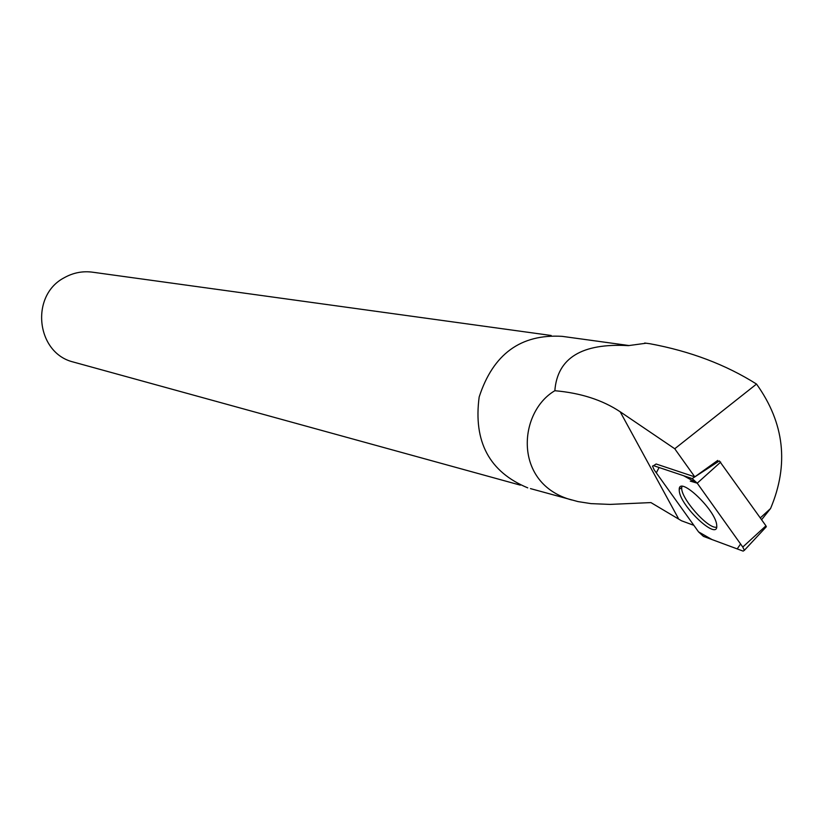 <?xml version="1.0" encoding="UTF-8"?>
<svg xmlns="http://www.w3.org/2000/svg" width="823" height="823" viewBox="0 0 823 823"><rect width="100%" height="100%" fill="white"/><g stroke="black" fill="none" stroke-linecap="round" stroke-linejoin="round"><path stroke-width="1.23" d="M692.174 478.595L653.555 465.664L652.505 466.075L654.151 469.84L698.552 531.895L703.439 536.38L743.148 551.112L744.362 550.32L742.768 547.048L697.225 483.173L692.174 478.595L719.353 460.911L765.946 525.825L766.028 526.905M716.699 525.115C715.969 510.342 679.17 475.344 679.222 489.315L679.273 490.95C680.426 506.495 718.489 541.791 716.73 525.527L716.699 525.115M646.148 343.212L628.381 345.629C581.871 342.965 557.356 357.995 554.846 390.719C580.647 392.972 602.426 399.988 620.172 411.767L674.747 448.761L756.522 384.063C725.773 364.651 690.26 351.205 649.985 343.747L644.687 343.026M530.465 488.605L577.983 501.588L591.017 503.625L610.059 504.406L650.931 502.586L681.516 520.784L693.871 525.341M527.749 487.854C489.407 471.98 473.215 441.694 479.171 396.974C493.111 354.085 520.764 333.881 562.14 336.35L628.895 345.526M571.635 499.962C512.77 483.873 518.13 412.179 554.846 390.719M653.555 465.664L656.137 463.997L694.787 476.877L674.747 448.761M756.522 384.063C784.442 423.032 789.123 464.522 770.565 508.521L761.604 519.704M551.163 335.486L93.472 272.32C83.216 270.767 73.494 272.557 64.317 277.69C29.926 295.364 36.058 352.902 73.124 361.976L74.831 362.449M694.787 476.877L717.738 460.417M681.969 486.455L681.763 487.483C679.973 497.411 708.13 529.518 716.638 527.173M760.318 517.893L770.565 508.521M697.235 483.194L683.532 475.704L659.089 467.515L656.312 472.855L698.532 531.864L711.967 539.549L737.202 548.9L740.577 543.972L697.235 483.194M720.691 462.104L697.225 483.173L690.291 481.116M742.768 547.048L765.946 525.825M678.368 518.408L620.172 411.767M766.357 526.689L744.362 550.32M681.763 487.483L679.222 489.315M520.321 485.138L73.124 361.976"/></g></svg>
